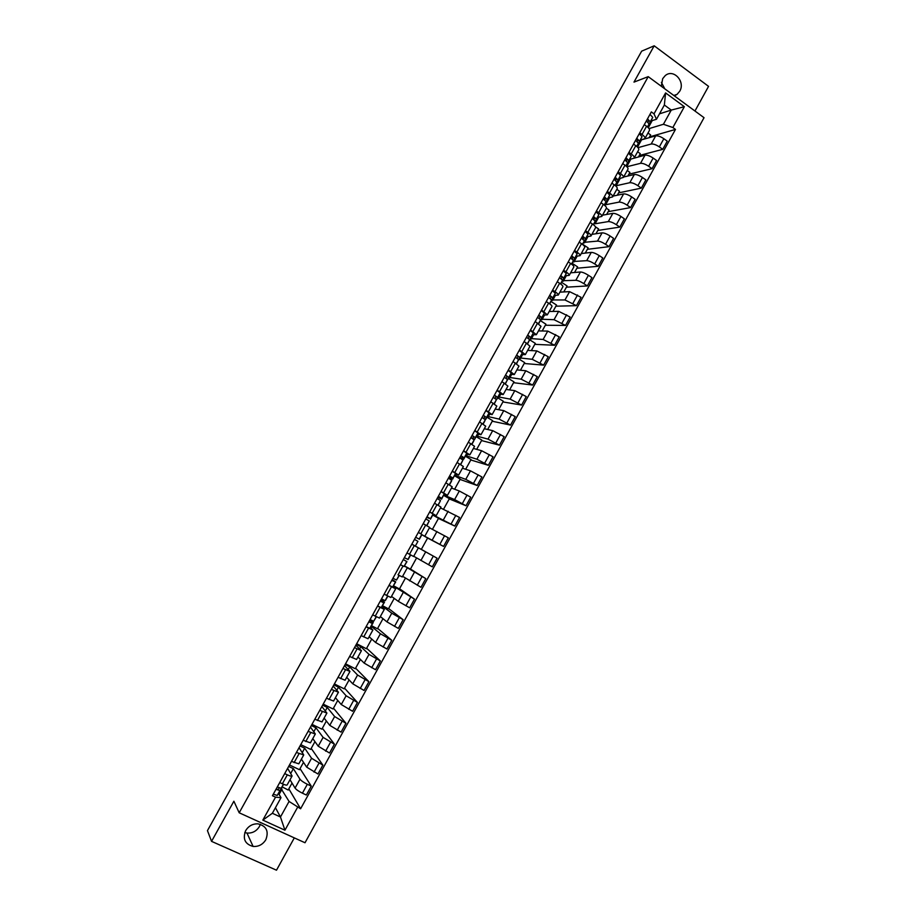 <?xml version="1.0" encoding="UTF-8"?>
<svg xmlns="http://www.w3.org/2000/svg" width="916" height="916" viewBox="0 0 916 916"><rect width="100%" height="100%" fill="white"/><g stroke="black" fill="none" stroke-linecap="round" stroke-linejoin="round"><path stroke-width="1.37" d="M674.336 95.859L677.061 94.382L679.718 91.245C685.695 81.57 673.386 68.288 665.176 75.673L662.68 78.673L661.318 86.287M260.373 824.297L259.423 826.507C256.469 831.224 252.324 833.4 246.976 833.045L244.801 832.541M245.671 830.606C242.522 838.873 244.996 844.151 253.102 846.453C258.575 846.785 262.823 844.541 265.846 839.709C269.018 831.167 266.361 825.877 257.865 823.827C252.621 823.713 248.557 825.98 245.671 830.606M694.958 111.019L708.549 86.356L654.184 45.8L641.647 51.17L207.451 830.629L211.55 841.357L276.495 870.2L294.311 837.877M239.191 812.79L305.017 842.754L704.038 117.695L648.219 76.646L239.191 812.79L233.878 801.225L211.55 841.357M654.184 45.8L633.987 82.108L648.219 76.646M661.386 82.371L664.798 88.841M290.017 779.722L295.067 788.092C296.269 789.649 298.708 791.344 302.417 793.176L306.356 795.019L311.268 786.123L307.329 784.268C303.643 782.424 301.181 780.741 299.979 779.218L293.372 768.65L288.677 766.429M287.613 768.352L292.089 775.967C291.689 776.47 290.097 776.092 287.326 774.833L282.368 783.787C285.151 785.046 286.742 785.401 287.155 784.886L292.067 776.024M282.368 783.787L279.746 782.55M300.047 768.604L311.268 786.123M289.49 764.975L299.44 769.692L303.517 762.33M287.326 774.833L284.704 773.596M301.41 759.135L306.665 767.127L317.966 773.997L322.867 765.112L311.566 758.265L304.696 748.2L300.024 745.956M291.471 761.391L298.811 763.841L303.7 755.002M311.211 748.406L322.867 765.112M300.757 744.628L310.661 749.403L314.955 741.651M299.063 747.696L303.723 754.944L296.418 752.46M312.78 738.605L318.23 746.208L329.531 753.021L334.42 744.17L323.108 737.38L315.986 727.808L311.337 725.529M303.162 740.288L310.432 742.842L315.31 734.025L308.108 731.38M322.363 728.266L334.42 744.17M312.001 724.338L321.86 729.159L326.371 721.018M310.478 727.098L315.333 733.979M324.115 718.133L329.76 725.346L341.073 732.113L345.95 723.285L334.626 716.541L327.252 707.461L322.627 705.171M314.829 719.243L322.008 721.911L326.886 713.117M333.47 708.183L345.95 723.285M323.211 704.106L333.035 708.973L337.752 700.442M321.86 706.557L326.909 713.072L319.753 710.347M335.416 697.706L341.267 704.541L352.591 711.263L357.446 702.446L346.122 695.759L338.496 687.172L333.882 684.847M326.462 698.244L333.573 701.038L338.428 692.256M344.553 688.156L357.446 702.446M334.397 683.931L344.176 688.843L349.111 679.924M333.206 686.061L338.451 692.221L331.374 689.382M346.695 677.336L352.74 683.805L364.064 690.458L368.919 681.676L357.584 675.035L349.694 666.928L345.103 664.592M338.061 677.313L345.092 680.222L349.946 671.462M355.614 668.176L368.919 681.676M345.55 663.802L355.282 668.76L360.435 659.463M344.53 665.634L349.958 671.428L342.95 668.474M357.938 657.024L364.179 663.104L375.514 669.711L380.358 660.951L369.011 654.368L360.87 646.742L356.301 644.383M349.626 656.44L356.587 659.451L361.431 650.715L354.515 647.623M366.64 648.242L380.358 660.951M356.668 643.719L366.366 648.734L371.724 639.047M355.82 645.253L361.442 650.692M369.148 636.757L375.583 642.471L386.941 649.02L391.762 640.284L380.403 633.758L371.209 626.189M361.167 635.612L368.049 638.75L372.881 630.025M377.632 628.365L391.762 640.284M371.495 625.662L377.415 628.765L382.991 618.689M370.282 627.666L372.892 630.002L366.034 626.83M380.335 616.548L386.964 621.895L398.323 628.387L403.132 619.685L391.773 613.205L382.327 606.106M372.663 614.854L379.476 618.094L384.296 609.392L377.529 606.083M388.602 608.533L403.132 619.685M382.545 605.705L388.441 608.842L394.224 598.388M381.606 607.205L384.308 609.38M391.487 596.396L398.311 601.365L409.681 607.812L414.479 599.133L393.422 586.068M384.136 594.152L390.88 597.507L395.689 588.816L388.991 585.404M399.548 588.759L414.479 599.133M393.571 585.805L399.433 588.965L405.422 578.145M392.895 586.801L395.701 588.805M402.616 576.301L421.005 587.293L425.791 578.626L404.483 566.099M397.991 574.801L402.25 576.966L407.048 568.298M410.46 569.042L425.791 578.626M404.563 565.951L410.402 569.145L416.597 557.947M404.151 566.443L400.418 564.771M413.711 556.252L432.306 566.832L437.081 558.188L411.811 544.207M410.505 554.833L406.967 552.943L413.585 556.481L418.383 547.825M411.856 544.127L415.326 546.05L417.936 541.333L415.326 546.05L437.081 558.188M421.875 534.692L443.573 546.417L448.325 537.795L429.455 527.811M418.383 532.356L421.807 534.429M421.337 549.371L427.635 537.99L421.841 534.761M427.612 538.035L443.573 546.417M424.898 536.043L429.673 527.421L424.532 524.444M432.856 514.849L454.805 526.059L459.557 517.46L440.481 507.888M429.73 511.872L436.176 515.674L433.062 514.254M432.444 529.299L438.535 518.307L432.753 515.044M438.455 518.445L454.805 526.059M436.188 515.662L440.94 507.063L434.528 503.228M443.825 495.064L454.599 499.564L466.015 505.758L470.744 497.182L459.328 491.01L451.485 488.022M441.054 491.445L447.432 495.35L444.237 494.102M443.55 509.227L449.401 498.67L443.642 495.373M449.264 498.899L466.015 505.758M447.432 495.338L452.183 486.762L445.829 482.812M454.748 475.324L465.763 479.366L477.19 485.503L481.908 476.95L470.481 470.835L462.454 468.202M452.344 471.064L458.641 475.083L455.366 474.007M454.622 489.213L460.233 479.079L454.508 475.759M460.05 479.411L477.19 485.503M458.653 475.06L463.382 466.519L457.107 462.465M465.66 455.63L476.904 459.225L488.343 465.305L493.048 456.786L481.61 450.718L473.4 448.428M463.599 450.752L469.839 454.863L466.484 453.958M465.671 469.255L471.042 459.546L465.339 456.191M470.813 459.969L488.343 465.305M469.851 454.851L474.557 446.332L468.351 442.165M476.538 435.993L488.01 439.13L499.449 445.165L504.144 436.657L492.705 430.646L484.312 428.722M474.832 430.486L480.992 434.711L477.557 433.955M476.686 449.344L481.827 440.058L476.148 436.68M481.541 440.573L499.449 445.165M481.015 434.676L485.709 426.192L479.572 421.921M487.381 416.402L499.094 419.093L510.544 425.081L515.227 416.597L503.777 410.631L495.19 409.051M486.03 410.265L492.121 414.605L488.606 414.009M487.667 429.49L492.579 420.616L486.934 417.215M492.247 421.234L510.544 425.081M492.144 414.57L496.827 406.109L490.758 401.735M498.201 396.868L510.143 399.113L521.605 405.044L526.265 396.582L514.815 390.663L506.056 389.437M497.193 390.113L503.228 394.544L499.621 394.12M498.625 409.681L503.308 401.231L497.686 397.807M502.918 401.929L521.605 405.044M503.239 394.51L507.911 386.083L501.911 381.594M508.987 377.381L521.17 379.178L532.631 385.064L537.291 376.625L525.818 370.762L516.876 369.881M508.334 370.007L514.3 374.552L510.613 374.278M509.559 389.93L514.002 381.892L508.403 378.434M513.567 382.693L532.631 385.064M514.323 374.507L518.971 366.102L513.04 361.511M519.761 357.938L532.162 359.29L543.635 365.129L548.272 356.713L536.799 350.897L527.685 350.37M519.452 349.958L525.337 354.606L521.57 354.492M520.46 370.236L524.673 362.61L519.097 359.118M524.181 363.492L543.635 365.129M525.36 354.561L529.998 346.179L524.147 341.485M530.49 338.554L543.119 339.47L554.604 345.252L559.229 336.859L547.757 331.1L538.448 330.905M530.536 329.955L536.352 334.706L532.494 334.752M531.326 350.576L535.322 343.374L529.769 339.859M534.784 344.347L554.604 345.252M536.375 334.661L541.001 326.302L535.207 321.505M541.196 319.215L554.054 319.695L565.538 325.432L570.164 317.062L558.668 311.337L549.199 311.497M541.585 310.009L547.333 314.864L543.394 315.07M542.169 330.985L545.936 324.184L540.417 320.646M545.352 325.249L565.538 325.432M547.356 314.818L551.97 306.482C552.188 305.875 551.066 304.753 548.604 303.116L546.245 301.593M551.879 299.933L564.966 299.967L576.45 305.658L581.065 297.311L569.569 291.643L559.916 292.135M552.6 290.12L554.959 291.654C557.409 293.292 558.52 294.437 558.291 295.078L554.272 295.433M549.611 295.65L551.123 296.91L550.344 298.547M552.989 311.44L556.527 305.039L550.997 301.456M555.886 306.196L576.45 305.658M558.313 295.021L562.916 286.719C563.157 286.067 562.058 284.91 559.607 283.25L557.26 281.716M562.538 280.697L575.843 280.296C577.767 280.399 580.435 281.498 583.824 283.616L587.339 285.941L591.931 277.605L588.427 275.281C585.038 273.163 582.37 272.063 580.435 271.983L570.599 272.831M563.603 270.277L565.939 271.823C568.378 273.483 569.466 274.663 569.214 275.338L565.115 275.853M561.107 276.174L560.294 276.243M563.775 291.941L567.096 285.952L561.531 282.3M566.397 287.189L587.339 285.941M569.248 275.281L573.828 267.003C574.092 266.304 573.015 265.113 570.576 263.453L568.241 261.896M573.164 261.507L586.687 260.671C588.644 260.716 591.312 261.804 594.69 263.934L598.194 266.27L602.785 257.969L599.282 255.621C595.915 253.492 593.236 252.415 591.267 252.392L581.259 253.56M574.561 250.492L576.885 252.049C579.313 253.721 580.389 254.923 580.103 255.656L575.935 256.32M572.431 256.72L571.023 256.881M574.538 272.487L577.63 266.899L572.122 263.247M576.885 268.239L598.194 266.27M580.149 255.587L584.706 247.343C585.003 246.599 583.939 245.385 581.511 243.69L579.187 242.133M583.755 242.362L597.507 241.103C599.488 241.091 602.167 242.156 605.533 244.297L609.025 246.656L613.594 238.366L610.113 236.007C606.758 233.866 604.079 232.813 602.075 232.847L591.896 234.359M585.496 230.752L587.82 232.321C590.225 234.015 591.289 235.252 590.98 236.019L586.721 236.843M583.618 237.29L581.717 237.576M585.267 253.091L588.141 247.904L582.668 244.24M587.351 249.335L609.025 246.656M591.015 235.95L595.56 227.729C595.881 226.939 594.839 225.691 592.423 223.996L590.11 222.428M594.335 223.275L595.079 223.779L608.304 221.592C610.308 221.523 612.999 222.565 616.353 224.718L619.823 227.088L624.38 218.821L620.922 216.439C617.567 214.287 614.876 213.256 612.861 213.348L602.51 215.191M596.408 211.069L598.709 212.649C601.114 214.355 602.144 215.626 601.812 216.439L597.484 217.413M594.679 217.905L592.389 218.306M595.972 233.752L598.617 228.966L595.457 226.813M597.782 230.477L619.823 227.088M601.858 216.359L606.392 208.172C606.736 207.337 605.705 206.054 603.312 204.348L601.01 202.757M604.881 204.234L605.625 204.737L619.067 202.115C621.105 202.001 623.796 203.02 627.139 205.184L630.597 207.577L635.143 199.333L631.697 196.929C628.353 194.776 625.662 193.757 623.613 193.906L613.09 196.081M607.285 191.444L609.575 193.036C611.968 194.753 612.987 196.047 612.632 196.906L608.213 198.039M604.079 197.226L605.568 198.623L603.438 199.012M606.644 214.459L609.083 210.062L606.369 208.207M608.19 211.665L630.597 207.577M612.667 196.826L617.189 188.662C617.556 187.78 616.548 186.475 614.167 184.746L611.877 183.154M615.392 185.238L616.136 185.753L629.796 182.708C631.868 182.536 634.559 183.532 637.891 185.696L641.337 188.112L645.872 179.891L642.437 177.475C639.116 175.299 636.414 174.315 634.33 174.509L623.636 177.017M618.128 171.864L620.418 173.468C622.788 175.196 623.796 176.525 623.407 177.429L618.918 178.712M616.273 179.33L614.682 179.696M617.292 195.211L619.502 191.215L616.812 189.337M618.575 192.898L641.337 188.112M623.452 177.349L627.964 169.197C628.353 168.281 627.368 166.941 624.998 165.201L622.708 163.598M626.865 166.746L640.502 163.334C642.597 163.117 645.311 164.09 648.631 166.265L652.055 168.693L656.577 160.495L653.154 158.067C649.845 155.88 647.131 154.919 645.024 155.159L629.601 159.43M626.922 160.128L625.823 160.415M628.948 152.331L631.227 153.945C633.586 155.697 634.57 157.048 634.17 157.999M627.918 176.009L629.91 172.403L627.231 170.525M628.926 174.177L652.055 168.693M634.216 157.907L638.704 149.789C639.128 148.827 638.154 147.465 635.796 145.701L633.517 144.087M638.005 147.671L651.184 144.018C653.303 143.743 656.016 144.705 659.325 146.892L662.737 149.331L667.249 141.156L663.848 138.705C660.539 136.518 657.825 135.568 655.696 135.866L641.406 139.862M639.746 132.854L642.013 134.48C644.36 136.244 645.322 137.629 644.887 138.625L640.25 140.194M637.536 140.972L636.895 141.156M638.509 156.865L640.284 153.648L637.616 151.758M639.265 155.514L662.737 149.331M644.944 138.522L649.421 130.438C649.856 129.431 648.906 128.034 646.559 126.259L644.303 124.633M637.513 147.144L641.498 139.942M626.727 166.62L630.895 159.086M616.136 185.753L620.201 178.402M605.625 204.737L609.483 197.776M595.079 223.779L598.721 217.195M584.511 242.866L587.946 236.671M573.908 261.999L577.137 256.194M563.294 281.189L566.294 275.762M552.646 300.425L555.428 295.387M541.963 319.707L544.539 315.058M531.257 339.035L533.616 334.787M520.528 358.419L522.658 354.561M509.765 377.861L511.678 374.392M498.98 397.338L500.674 394.281M488.159 416.872L489.636 414.215M477.316 436.463L478.564 434.207M466.439 456.088L467.469 454.244M455.538 475.782L456.34 474.339M444.615 495.51L445.187 494.491M433.657 515.307L434.001 514.689M393.743 587.385L394.224 586.515M382.419 607.835L383.14 606.541M371.06 628.342L372.022 626.613M359.679 648.906L360.87 646.742M348.263 669.516L349.694 666.928M336.825 690.183L338.496 687.172M325.34 710.908L327.252 707.461M313.833 731.689L315.986 727.808M302.303 752.528L304.696 748.2M290.727 773.425L293.372 768.65M275.453 807.706L280.468 817.003L289.067 801.443L281.166 788.768M279.128 794.378L282.014 789.157M278.544 793.336L280.994 797.687L272.361 813.282L280.468 817.003L284.933 830.205L262.823 820.118L275.544 797.16L280.994 797.687M659.486 113.836L671.268 110.08L664.363 105.031L656.486 119.263L654.001 113.847L651.345 111.912L272.441 795.729L275.544 797.16M654.001 113.847L665.588 92.917L684.355 106.703L672.859 127.519L663.413 124.278L671.268 110.08L684.355 106.703M289.067 801.443L300.597 808.782L675.481 129.419L672.859 127.519M297.54 807.362L284.933 830.205M649.032 128.618L663.413 124.278M648.276 127.713L652.215 120.603M656.486 119.263L650.864 121.015M288.849 788.848L300.597 808.782M282.094 786.833L288.185 790.039L292.032 783.066M649.57 136.885L675.481 129.419M649.078 137.766L650.646 134.938L647.978 133.038M262.823 820.118L272.361 813.282M664.363 105.031L665.588 92.917M283.628 784.336L281.178 788.275L277.285 786.993M279.243 787.955L278.189 789.615L276.208 788.939M279.403 791.951L277.216 795.454L273.3 794.183M279.391 791.985L282.048 787.188L279.907 790.577L276.002 789.306M376.396 616.812L373.671 621.266L370.064 619.548M369.72 620.166L371.564 621.563L370.717 622.571L368.885 621.689M369.801 620.029L373.236 622.514L372.423 623.521L368.816 621.804M370.648 627.197L369.789 628.284L366.171 626.578M385.739 599.946L385.098 600.644L381.525 598.869M380.953 599.911L382.831 601.228L382.144 601.938L380.323 601.033M381.01 599.808L384.514 602.155L383.85 602.888L380.277 601.114M384.502 602.167L381.216 607.64L377.632 605.888M399.273 575.5L396.491 580.08L392.953 578.248M392.14 579.702L394.063 580.95L391.739 580.435M392.185 579.633L395.735 581.889L391.705 580.492M395.735 581.889L392.62 587.064L389.071 585.244M406.979 552.932L408.799 553.894M410.677 554.924L408.158 559.458L404.345 557.684M403.303 559.55L406.944 561.657L403.326 559.527M406.944 561.657L403.99 566.523L400.475 564.657M419.173 539.112L415.646 537.28L419.173 539.112L421.784 534.394L418.326 532.448M417.936 541.333L414.479 539.398M430.474 518.708L426.73 517.277L428.791 518.238L427.028 516.75L430.474 518.708L433.073 514.002L429.661 511.998M426.833 525.738L429.249 520.929L425.814 518.937M429.249 520.929L426.638 525.624L423.203 523.654M437.837 497.251L439.909 498.19L440.046 497.422L438.317 496.38M437.791 497.331L441.581 499.106L441.741 498.361L438.352 496.312M441.581 499.106L444.34 493.667L440.951 491.617M438.157 505.3L440.516 500.571L437.115 498.533M448.874 477.316L450.993 478.175L451.29 477.121L449.573 476.068M448.817 477.431L452.664 479.091L452.985 478.06L449.63 475.965M452.664 479.091L455.573 473.389L452.218 471.282M451.451 481.278L451.76 480.27L448.393 478.186M459.889 457.439L462.042 458.218L462.5 456.889L460.794 455.802M459.809 457.588L463.725 459.134L464.194 457.817L460.863 455.676M466.255 454.542L466.771 453.157L463.462 451.004M460.702 464.572L462.969 460.027L459.649 457.885M473.538 441.409L474.156 439.829L470.858 437.642L473.068 438.317L473.686 436.703L471.992 435.592M472.484 438.581L474.728 439.245L475.37 437.63L472.084 435.444M474.74 439.222L477.946 432.982L474.66 430.772M483.866 418.52L484.839 416.574L483.167 415.44M485.079 419.391L486.522 417.501L483.27 415.257M488.262 414.811L489.087 412.864L485.846 410.608M484.53 421.543L485.308 419.7L482.045 417.456M495.121 398.46L495.957 396.491L494.308 395.334M496.403 399.674L497.64 397.43L494.422 395.128M496.701 399.559L500.205 392.804L496.987 390.491M494.296 403.91L496.426 399.605L493.209 397.315M506.216 378.365L507.052 376.476L505.414 375.285M507.35 379.957L508.735 377.403L505.54 375.045M507.647 379.808L511.288 372.789L508.105 370.419M505.437 383.793L507.521 379.579L504.338 377.232M517.288 358.328L518.112 356.496L516.487 355.293M518.273 360.274L519.796 357.423L516.635 355.03M521.055 355.603L522.338 352.82L519.2 350.416M516.555 363.732L518.582 359.599L515.433 357.206M528.337 338.348L529.139 336.584L527.536 335.348M529.162 340.649L530.822 337.512L527.708 335.061M531.921 335.966L533.364 332.92L530.25 330.458M528.234 342.63L529.62 339.676L526.505 337.225M539.352 318.425L540.154 316.718L538.562 315.459M540.028 321.069L541.825 317.634L538.745 315.138M540.291 320.863L544.356 313.066L541.287 310.547M539.089 323.039L540.623 319.798L537.543 317.302M550.15 295.96L549.474 295.765M550.848 301.536L552.795 297.826L549.749 295.273M551.111 301.318L555.325 293.257L552.279 290.693M549.909 303.482L551.604 299.979L548.547 297.437M561.313 278.727L562.069 277.147L560.512 275.842M561.806 276.701L560.226 276.357M561.657 282.059L563.741 278.063L560.729 275.464M564.37 277.376L566.26 273.506L563.248 270.896M560.695 284.017L562.55 280.216L559.527 277.617M572.248 258.965L572.992 257.43L571.447 256.114M572.981 257.293L570.954 256.995M572.42 262.629L574.664 258.346L571.676 255.701M575.134 257.946L577.172 253.812L574.195 251.156M571.653 264.209L573.473 260.499L570.485 257.854M583.16 239.248L583.881 237.782L582.358 236.431M583.813 237.92L581.66 237.691M583.16 243.244L585.542 238.698L582.599 235.996M585.862 238.561L588.049 234.164L585.106 231.45M582.565 244.446L584.362 240.828L581.408 238.137M594.037 219.588L594.736 218.168L593.225 216.794M594.518 218.615L592.331 218.432M593.877 223.916L596.408 219.084L593.488 216.336M596.568 219.233L598.904 214.573L595.995 211.814M593.465 224.741L595.217 221.225L592.297 218.477M605.568 198.623L604.892 199.986M605.213 199.345L604.113 199.436M604.56 204.634L607.239 199.528L604.342 196.734M607.251 199.951L609.724 195.028L606.85 192.223M604.331 205.092L606.06 201.657L603.163 198.875M615.724 180.429L616.376 179.112L614.899 177.693M615.22 185.398L618.037 180.028L615.186 177.189M617.899 180.727L620.521 175.529L617.682 172.677M615.174 185.501L616.857 182.147L614.006 179.307M626.521 160.918L627.151 159.659L625.685 158.228M626.04 166.002L628.811 160.575L625.983 157.678M628.525 161.548L631.296 156.086L628.479 153.19M625.983 165.956L627.632 162.693L624.815 159.808M637.284 141.465L637.902 140.262L636.448 138.797M639.116 142.415L642.036 136.702L639.253 133.747M639.15 142.358L636.838 146.514L639.551 141.167L636.769 138.236M636.769 146.457L638.383 143.285L635.59 140.354M648.036 122.068L648.62 120.912L647.188 119.424M649.684 123.328L652.742 117.362L649.994 114.363M649.719 123.271L647.601 127.084L650.268 121.817L647.509 118.828M647.52 127.015L649.101 123.923L646.341 120.946M655.696 135.866L651.184 144.018M645.024 155.159L640.502 163.334M634.33 174.509L629.796 182.708M623.613 193.906L619.067 202.115M612.861 213.348L608.304 221.592M602.075 232.847L597.507 241.103M591.267 252.392L586.687 260.671M580.435 271.983L575.843 280.296M569.569 291.643L564.966 299.967M558.668 311.337L554.054 319.695M547.757 331.1L543.119 339.47M536.799 350.897L532.162 359.29M525.818 370.762L521.17 379.178M514.815 390.663L510.143 399.113M503.777 410.631L499.094 419.093M492.705 430.646L488.01 439.13M481.61 450.718L476.904 459.225M470.481 470.835L465.763 479.366M459.328 491.01L454.599 499.564M448.142 511.243L443.401 519.819M436.932 531.532L432.18 540.119M425.688 551.867L420.913 560.489M414.41 572.26L409.635 580.904M403.109 592.698L398.311 601.365M391.773 613.205L386.964 621.895M380.403 633.758L375.583 642.471M369.011 654.368L364.179 663.104M357.584 675.035L352.74 683.805M346.122 695.759L341.267 704.541M334.626 716.541L329.76 725.346M323.108 737.38L318.23 746.208M311.566 758.265L306.665 767.127M299.979 779.218L295.067 788.092M635.796 145.701L631.227 153.945M624.998 165.201L620.418 173.468M614.167 184.746L609.575 193.036M603.312 204.348L598.709 212.649M592.423 223.996L587.82 232.321M581.511 243.69L576.885 252.049M570.576 263.453L565.939 271.823M559.607 283.25L554.959 291.654M548.604 303.116L543.944 311.532M537.577 323.027L532.906 331.466M526.517 342.985L521.834 351.446M515.433 362.999L510.727 371.484M504.315 383.071L499.598 391.579M493.174 403.2L488.446 411.731M481.988 423.375L477.259 431.928M470.79 443.607L466.038 452.183M459.546 463.897L454.794 472.496M448.29 484.232L443.504 492.854M436.989 504.624L432.203 513.269M425.665 525.074L420.856 533.742M414.307 545.581L409.486 554.272M402.914 566.145L398.094 574.859M391.498 586.755L386.655 595.492M380.048 607.423L375.194 616.193M368.564 628.158L363.698 636.941M357.057 648.94L352.179 657.745M345.515 669.779L340.626 678.607M333.939 690.675L329.039 699.526M322.329 711.629L317.417 720.503M310.696 732.64L305.761 741.536M299.028 753.708L294.082 762.639M646.559 126.259L642.013 134.48M653.154 158.067L648.631 166.265M642.437 177.475L637.891 185.696M631.697 196.929L627.139 205.184M620.922 216.439L616.353 224.718M610.113 236.007L605.533 244.297M599.282 255.621L594.69 263.934M588.427 275.281L583.824 283.616M577.538 294.998L572.924 303.356M566.615 314.76L561.989 323.142M555.668 334.592L551.031 342.985M544.699 354.458L540.051 362.885M533.696 374.381L529.024 382.831M522.658 394.361L517.987 402.834M511.597 414.398L506.914 422.883M500.502 434.482L495.808 442.989M489.384 454.611L484.667 463.153M478.232 474.809L473.503 483.362M467.057 495.052L462.317 503.628M455.847 515.353L451.096 523.952M444.603 535.7L439.84 544.333M433.337 556.115L428.551 564.76M422.036 576.576L417.238 585.244M410.7 597.095L405.891 605.785M399.342 617.67L394.521 626.384M387.949 638.292L383.117 647.04M376.522 658.982L371.678 667.741M365.072 679.718L360.217 688.511M353.587 700.511L348.721 709.327M342.069 721.361L337.191 730.201M330.527 742.269L325.627 751.143M318.94 763.246L314.039 772.131M307.329 784.268L302.417 793.176M663.848 138.705L659.325 146.892M281.178 788.275L283.41 784.245M277.216 795.454L279.907 790.577M373.671 621.266L376.201 616.708M370.637 627.208L373.236 622.514M369.789 628.284L372.423 623.521M385.728 599.957L387.857 596.121M385.098 600.644L387.651 596.018M381.216 607.64L383.85 602.888M396.491 580.08L399.078 575.385M392.62 587.064L395.243 582.313M407.849 559.562L410.46 554.844M403.99 566.523L406.612 561.794M419.333 539.284L421.91 534.635M430.474 519.166L433.039 514.529M441.741 498.361L444.34 493.667M437.963 505.185L440.516 500.571M452.985 478.06L455.573 473.389M449.447 484.908L451.462 481.266M449.252 484.793L451.76 480.27M463.725 459.134L466.267 454.531M464.194 457.817L466.771 453.157M460.519 464.458L462.969 460.027M475.37 437.63L477.946 432.982M471.935 444.294L473.549 441.386M471.74 444.18L474.156 439.829M485.743 419.368L488.274 414.788M486.522 417.501L489.087 412.864M483.133 424.074L484.541 421.532M482.95 423.959L485.308 419.7M497.64 397.43L500.205 392.804M494.113 403.784L496.426 399.605M508.735 377.403L511.288 372.789M505.254 383.667L507.521 379.579M518.559 360.114L521.067 355.568M519.796 357.423L522.338 352.82M516.372 363.606L518.582 359.599M529.437 340.466L531.944 335.943M530.822 337.512L533.364 332.92M527.627 343.718L528.246 342.607M527.444 343.592L529.62 339.676M541.825 317.634L544.356 313.066M538.677 323.76L539.1 323.005M538.505 323.634L540.623 319.798M552.795 297.826L555.325 293.257M549.52 303.734L551.604 299.979M561.909 281.83L564.393 277.33M563.741 278.063L566.26 273.506M560.523 283.88L562.55 280.216M572.672 262.377L575.156 257.9M574.664 258.346L577.172 253.812M571.481 264.083L573.473 260.499M583.412 242.992L585.896 238.515M585.542 238.698L588.049 234.164M582.416 244.332L584.362 240.828M594.129 223.641L596.602 219.187M596.408 219.084L598.904 214.573M593.328 224.638L595.217 221.225M604.812 204.348L607.274 199.906M607.239 199.528L609.724 195.028M604.205 205.001L606.06 201.657M615.472 185.101L617.922 180.67M618.037 180.028L620.521 175.529M615.06 185.41L616.857 182.147M626.097 165.911L628.548 161.491M628.811 160.575L631.296 156.086M625.88 165.865L627.632 162.693M639.551 141.167L642.036 136.702M636.666 146.377L638.383 143.285M650.268 121.817L652.742 117.362M647.44 126.935L649.101 123.923M677.061 94.382L673.832 95.482M253.102 846.453L246.976 833.045"/></g></svg>
